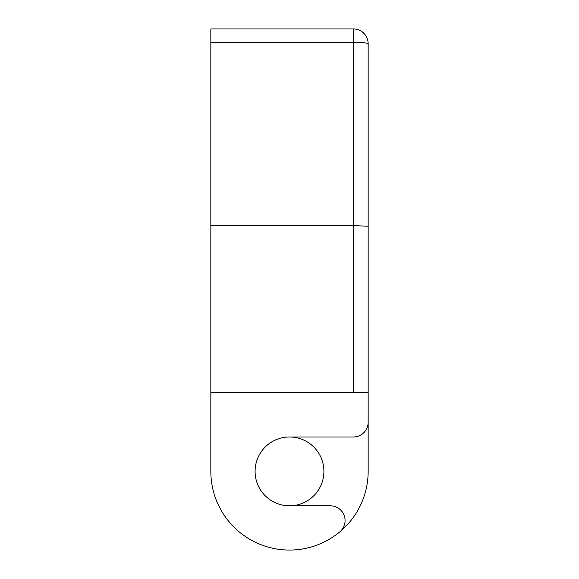 <?xml version="1.0" encoding="UTF-8"?>
<svg xmlns="http://www.w3.org/2000/svg" width="579" height="579" viewBox="0 0 579 579"><rect width="100%" height="100%" fill="white"/><g stroke="black" fill="none" stroke-linecap="round" stroke-linejoin="round"><path stroke-width="0.87" d="M210.843 42.412L210.843 28.95L353.407 28.95L353.407 42.412A14.75 1.288 0 0 1 368.157 43.7A14.75 14.75 0 0 0 353.407 28.95A14.75 14.75 0 0 1 368.157 43.7L368.157 226.237L353.407 225.593L353.407 42.412L210.843 42.412L210.843 225.593L353.407 225.593L353.407 392.736M289.5 436.979A34.414 34.414 0 0 0 255.086 471.393A34.414 34.414 0 0 0 289.5 505.807A34.414 34.414 0 0 0 323.914 471.393A34.414 34.414 0 0 0 289.5 436.979L353.407 436.979A14.75 14.75 0 0 0 368.157 422.236L368.157 392.736L210.843 392.736L210.843 225.593M210.843 422.236L210.843 471.393A78.657 78.657 0 0 0 360.232 505.807A78.657 78.657 0 0 0 368.157 471.393L368.157 432.064M368.157 240.343L368.157 223.038M368.157 392.736L368.157 226.237M368.157 422.236L368.157 471.393L368.157 422.236M289.5 505.807L330.334 505.807A14.75 14.75 0 0 1 339.757 531.898M210.843 471.393L210.843 392.736"/></g></svg>
